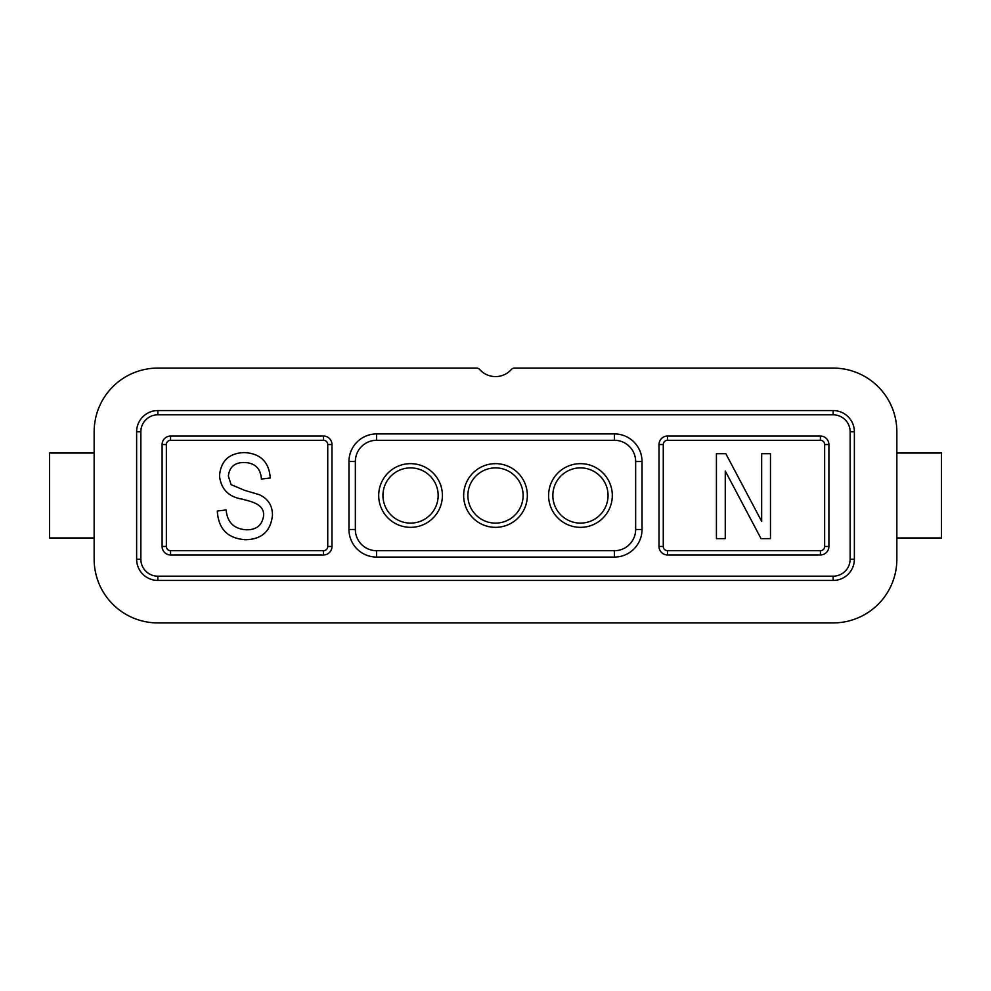 <?xml version="1.0" encoding="UTF-8"?>
<svg xmlns="http://www.w3.org/2000/svg" width="991" height="991" viewBox="0 0 991 991"><rect width="100%" height="100%" fill="white"/><g stroke="black" fill="none" stroke-linecap="round" stroke-linejoin="round"><path stroke-width="1.49" d="M382.947 495.5A27.612 27.612 0 0 1 410.559 467.888A27.612 27.612 0 0 1 438.158 495.5A27.612 27.612 0 0 1 410.559 523.112A27.612 27.612 0 0 1 382.947 495.5M378.698 495.5A31.848 31.848 0 0 0 410.559 527.348A31.848 31.848 0 0 0 442.407 495.5A31.848 31.848 0 0 0 410.559 463.652A31.848 31.848 0 0 0 378.698 495.5M467.888 495.5A27.612 27.612 0 0 1 495.5 467.888A27.612 27.612 0 0 1 523.112 495.5A27.612 27.612 0 0 1 495.5 523.112A27.612 27.612 0 0 1 467.888 495.5M463.652 495.5A31.848 31.848 0 0 0 495.5 527.348A31.848 31.848 0 0 0 527.348 495.5A31.848 31.848 0 0 0 495.5 463.652A31.848 31.848 0 0 0 463.652 495.5M552.842 495.5A27.612 27.612 0 0 1 580.441 467.888A27.612 27.612 0 0 1 608.053 495.5A27.612 27.612 0 0 1 580.441 523.112A27.612 27.612 0 0 1 552.842 495.5M548.593 495.5A31.848 31.848 0 0 0 580.441 527.348A31.848 31.848 0 0 0 612.302 495.5A31.848 31.848 0 0 0 580.441 463.652A31.848 31.848 0 0 0 548.593 495.5M635.652 529.479L642.032 529.479A27.612 27.612 0 0 1 614.42 557.078L614.42 550.711L376.58 550.711A21.232 21.232 0 0 1 355.348 529.479L355.348 461.521A21.232 21.232 0 0 1 376.58 440.289L614.42 440.289A21.232 21.232 0 0 1 635.652 461.521L635.652 529.479A21.232 21.232 0 0 1 614.42 550.711A21.232 21.232 0 0 0 635.652 529.479L635.652 461.521A21.232 21.232 0 0 0 614.42 440.289L376.58 440.289A21.232 21.232 0 0 0 355.348 461.521L355.348 529.479A21.232 21.232 0 0 0 376.58 550.711L614.42 550.711M94.145 537.977L49.55 537.977L49.55 453.023L94.145 453.023M725.263 471.01L725.263 538.633L716.431 538.633L716.431 453.68L725.833 453.68L761.67 521.39L761.67 453.68L770.49 453.68L770.49 538.633L761.051 538.633L725.263 471.01M272.475 514.998C270.902 531.015 261.983 539.265 245.718 539.736C227.843 538.621 218.379 529.058 217.314 511.046L226.134 509.944C227.273 522.406 234.049 529.021 246.474 529.801C256.694 529.888 262.417 525.044 263.643 515.258C264.015 503.837 250.934 501.57 242.423 499.191C228.599 496.949 220.968 489.17 219.519 475.853C220.807 460.914 229.02 453.16 244.17 452.577C260.323 453.37 269.019 461.831 270.27 477.959L261.438 479.062C260.633 468.433 254.984 462.921 244.467 462.512C234.867 462.351 229.491 466.872 228.351 476.064L231.126 484.673L244.616 490.334L259.369 494.707C268.004 498.708 272.376 505.472 272.475 514.998M833.146 368.082A63.709 63.709 0 0 1 896.855 431.791L896.855 559.209A63.709 63.709 0 0 1 833.146 622.918L157.854 622.918A63.709 63.709 0 0 1 94.145 559.209L94.145 431.791A63.709 63.709 0 0 1 157.854 368.082L476.51 368.082A4.249 4.249 0 0 1 479.669 369.507A21.232 21.232 0 0 0 511.331 369.507A4.249 4.249 0 0 1 514.49 368.082L833.146 368.082M136.622 431.791L136.622 559.209L136.622 431.791A21.232 21.232 0 0 1 157.854 410.559A21.232 21.232 0 0 0 136.622 431.791L140.858 431.791L140.858 559.209A16.983 16.983 0 0 0 157.854 576.192L157.854 580.441A21.232 21.232 0 0 1 136.622 559.209L140.858 559.209M854.378 559.209L854.378 431.791L854.378 559.209A21.232 21.232 0 0 1 833.146 580.441A21.232 21.232 0 0 0 854.378 559.209L850.142 559.209L850.142 431.791A16.983 16.983 0 0 0 833.146 414.808L157.854 414.808A16.983 16.983 0 0 0 140.858 431.791M896.855 453.023L941.45 453.023L941.45 537.977L896.855 537.977M157.854 576.192L833.146 576.192L833.146 580.441L157.854 580.441M828.897 546.462A8.498 8.498 0 0 1 820.412 554.96L667.513 554.96A8.498 8.498 0 0 1 659.015 546.462L659.015 444.538A8.498 8.498 0 0 1 667.513 436.04L820.412 436.04A8.498 8.498 0 0 1 828.897 444.538L828.897 546.462L824.648 546.462L824.648 444.538A4.249 4.249 0 0 0 820.412 440.289L667.513 440.289A4.249 4.249 116.6 0 0 663.264 444.538L663.264 546.462A4.249 4.249 26.6 0 0 667.513 550.711L820.412 550.711A4.249 4.249 -63.4 0 0 824.648 546.462M170.588 554.96A8.498 8.498 0 0 1 162.103 546.462L162.103 444.538A8.498 8.498 0 0 1 170.588 436.04L323.487 436.04A8.498 8.498 0 0 1 331.985 444.538L331.985 546.462A8.498 8.498 0 0 1 323.487 554.96L170.588 554.96L170.588 550.711L323.487 550.711A4.249 4.249 -63.4 0 0 327.736 546.462L327.736 444.538A4.249 4.249 0 0 0 323.487 440.289L170.588 440.289A4.249 4.249 116.6 0 0 166.352 444.538L166.352 546.462A4.249 4.249 26.6 0 0 170.588 550.711M642.032 529.479L642.032 461.521A27.612 27.612 0 0 0 614.42 433.922L376.58 433.922A27.612 27.612 0 0 0 348.968 461.521L348.968 529.479L355.348 529.479M348.968 529.479A27.612 27.612 0 0 0 376.58 557.078L614.42 557.078M157.854 414.808L157.854 410.559L833.146 410.559A21.232 21.232 0 0 1 854.378 431.791L850.142 431.791M376.58 557.078L376.58 550.711M833.146 576.192A16.983 16.983 0 0 0 850.142 559.209M833.146 414.808L833.146 410.559M828.897 444.538L824.648 444.538M820.412 554.96L820.412 550.711M667.513 550.711L667.513 554.96M659.015 546.462L663.264 546.462M663.264 444.538L659.015 444.538M667.513 436.04L667.513 440.289M820.412 440.289L820.412 436.04M323.487 554.96L323.487 550.711M162.103 546.462L166.352 546.462M166.352 444.538L162.103 444.538M170.588 436.04L170.588 440.289M323.487 440.289L323.487 436.04M331.985 444.538L327.736 444.538M327.736 546.462L331.985 546.462M348.968 461.521L355.348 461.521M376.58 433.922L376.58 440.289M614.42 433.922L614.42 440.289M642.032 461.521L635.652 461.521"/></g></svg>
